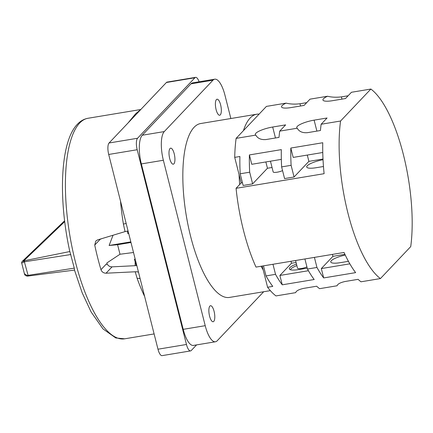 <?xml version="1.0" encoding="UTF-8"?>
<svg xmlns="http://www.w3.org/2000/svg" width="433" height="433" viewBox="0 0 433 433"><rect width="100%" height="100%" fill="white"/><g stroke="black" fill="none" stroke-linecap="round" stroke-linejoin="round"><path stroke-width="0.65" d="M170.023 148.519A8.119 2.695 80.6 0 0 169.482 157.596A8.119 2.695 80.6 0 0 173.292 164.183A8.119 2.695 80.6 0 0 173.898 163.836A8.119 2.695 80.6 0 0 174.439 154.754A8.119 2.695 80.6 0 0 170.629 148.167A8.119 2.695 80.6 0 0 170.023 148.519M209.886 306.066A8.119 2.695 80.6 0 0 209.35 315.148A8.119 2.695 80.6 0 0 213.155 321.73A8.119 2.695 80.6 0 0 213.767 321.383A8.119 2.695 80.6 0 0 214.303 312.301A8.119 2.695 80.6 0 0 210.498 305.72A8.119 2.695 80.6 0 0 209.886 306.066M216.424 99.574A8.119 2.695 80.6 0 0 215.883 108.656A8.119 2.695 80.6 0 0 219.693 115.238A8.119 2.695 80.6 0 0 220.3 114.891A8.119 2.695 80.6 0 0 220.841 105.809A8.119 2.695 80.6 0 0 217.03 99.222A8.119 2.695 80.6 0 0 216.424 99.574M290.538 269.764A12.99 2.982 165.8 0 1 296.87 265.608M306.916 266.89A5.797 1.331 165.8 0 1 301.536 268.471A5.797 1.331 165.8 0 1 297.525 268.195L295.582 260.52M270.452 161.19L273.163 171.917A5.797 1.331 -14.2 0 0 277.174 172.193A5.797 1.331 -14.2 0 0 282.554 170.613M370.87 89.052L340.56 121.023A99.725 33.125 80.6 0 0 380.423 278.571L410.733 246.599A99.725 33.125 80.6 0 0 370.87 89.052L351.444 92.278L345.518 98.529L332.571 100.683A13.916 3.199 165.8 0 1 322.948 100.018A13.916 3.199 165.8 0 1 327.548 96.245L310.012 99.157L304.085 105.414L291.138 107.563A13.916 3.199 165.8 0 1 281.515 106.897A13.916 3.199 165.8 0 1 286.116 103.13L266.425 106.399L259.107 114.117A88.132 29.271 80.6 0 0 256.758 114.22L200.652 123.54A88.132 29.271 80.6 0 0 194.054 127.329A88.132 29.271 80.6 0 0 188.209 225.907A88.132 29.271 80.6 0 0 229.533 297.417L270.349 290.635M256.758 114.22A88.132 29.271 80.6 0 0 250.16 118.009A88.132 29.271 80.6 0 0 243.427 130.652L236.115 138.371A99.725 33.125 80.6 0 0 234.713 157.368L239.893 156.508A99.725 33.125 -99.4 0 0 240.185 173.785L249.679 172.204A99.725 33.125 80.6 0 1 249.392 154.933L281.326 149.629A99.725 33.125 -99.4 0 0 281.618 166.9L291.111 165.325A99.725 33.125 80.6 0 1 290.824 148.048L322.758 142.744A99.725 33.125 -99.4 0 0 324.111 173.693L236.066 188.317A99.725 33.125 80.6 0 0 256 267.091L344.046 252.466A99.725 33.125 80.6 0 0 355.623 272.628L323.689 277.932A99.725 33.125 -99.4 0 1 316.956 267.459L307.457 269.034A99.725 33.125 80.6 0 0 314.19 279.512L282.256 284.817A99.725 33.125 -99.4 0 1 275.523 274.338L266.024 275.918A99.725 33.125 80.6 0 0 272.758 286.392L267.583 287.252A99.725 33.125 80.6 0 0 275.978 295.918L295.669 292.648C296.215 290.857 298.894 289.428 303.712 288.373L316.664 286.218A99.725 33.125 80.6 0 0 319.57 288.681L337.101 285.764C337.659 283.967 340.343 282.543 345.144 281.488L358.096 279.339A99.725 33.125 80.6 0 0 361.003 281.796L380.423 278.571M64.696 221.626L23.788 260.828L24.394 260.726L24.383 261.803L21.704 263.048L24.394 273.672L27.079 275.512L74.287 268.13L69.854 251.535M128.065 122.95L135.637 113.771L140.709 109.614M100.754 238.946A90.448 30.045 80.6 0 0 100.802 239.184L101.008 238.87M135.064 258.642A90.448 30.045 -99.4 0 1 135.074 258.929M135.134 261.743A90.448 30.045 -99.4 0 1 135.15 265.689M286.116 103.13C290.202 104.153 294.819 104.369 299.977 103.768L306.705 102.648M327.548 96.245C331.64 97.273 336.257 97.485 341.41 96.884L348.137 95.769M340.56 121.023L321.134 124.249A99.725 33.125 -99.4 0 0 320.436 130.512L307.49 132.666C302.515 133.072 299.1 131.589 297.238 128.217L279.702 131.129A99.725 33.125 -99.4 0 0 279.004 137.396L266.057 139.545C261.083 139.951 257.667 138.473 255.806 135.101L236.115 138.371M259.107 114.117L243.427 130.652M275.458 137.981L272.687 127.026A13.916 3.199 -14.2 0 0 255.329 134.517A13.916 3.199 -14.2 0 0 255.806 135.101M272.687 127.026L285.634 124.877L279.702 131.129M316.891 131.102L314.12 120.147A13.916 3.199 -14.2 0 0 296.762 127.638A13.916 3.199 -14.2 0 0 297.238 128.217M314.12 120.147L327.067 117.993L321.134 124.249M236.066 188.317L241.181 182.926L234.713 157.368M322.769 152.497L293.19 157.412L290.824 148.048M281.336 159.382L251.757 164.296L249.392 154.933M261.11 266.246A88.132 29.271 80.6 0 0 263.226 270.04L267.583 287.252M230.854 118.523L224.971 95.271A23.193 7.702 80.6 0 0 214.725 79.19A23.193 7.702 80.6 0 0 212.987 80.186L164.269 131.578A23.193 7.702 80.6 0 0 163.36 160.259L205.22 325.686A23.193 7.702 80.6 0 0 215.461 341.767A23.193 7.702 80.6 0 0 217.198 340.771L263.675 291.745M199.099 81.788A9.277 3.08 80.6 0 0 195.602 77.361A9.277 3.08 80.6 0 0 194.91 77.756L166.424 82.487A9.277 3.08 -99.4 0 1 167.116 82.091L195.602 77.361M157.98 349.209L186.466 344.479A9.277 3.08 80.6 0 0 190.563 350.909L162.077 355.639A9.277 3.08 -99.4 0 1 157.98 349.209L108.705 154.462A9.277 3.08 -99.4 0 1 109.067 142.987L137.548 138.257L194.91 77.756M137.548 138.257A9.277 3.08 80.6 0 0 137.185 149.731L108.705 154.462M186.466 344.479L137.185 149.731M190.563 350.909A9.277 3.08 80.6 0 0 191.256 350.514L196.577 344.901M215.461 341.767L193.454 345.42A23.193 7.702 -99.4 0 1 183.208 329.34L205.22 325.686M163.36 160.259L141.347 163.912L183.208 329.34M141.347 163.912A23.193 7.702 -99.4 0 1 142.257 135.237L164.269 131.578M212.987 80.186L190.975 83.845L142.257 135.237M190.975 83.845A23.193 7.702 -99.4 0 1 192.712 82.849L214.725 79.19M109.067 142.987L166.424 82.487M135.128 258.891L134.382 259.389A90.448 30.045 80.6 0 0 136.438 265.624L136.828 265.602M113.024 235.243L109.121 245.479L117.581 244.715L119.995 254.247L106.821 262.977A90.448 30.045 80.6 0 0 107.113 263.913L107.146 263.908C108.185 265.851 109.82 266.831 112.066 266.852L136.438 265.624M70.844 254.523L24.383 261.803L28.264 276.016L27.571 276.102C25.634 275.929 24.573 275.123 24.394 273.672M119.995 254.247L133.51 252.499M140.168 278.809A4.639 2.127 -19.9 0 0 137.158 278.451L135.215 271.778L106.042 273.207C103.541 273.142 101.847 271.967 100.965 269.683A111.784 37.13 -99.4 0 1 94.735 245.062L95.828 241.002L97.609 239.893L125.05 231.606L123.383 224.023A111.784 37.13 -99.4 0 1 120.509 201.118M100.965 269.683L106.177 264.179A4.639 4.243 -136.5 0 0 106.264 264.482L107.146 263.908M99.915 239.2L99.882 239.254A4.639 4.243 -136.5 0 0 99.947 239.557L94.735 245.062M134.382 259.389L135.215 259.248M128.698 233.49L127.859 233.625A90.448 30.045 -99.4 0 1 127.372 231.114M74.503 270.095L28.264 276.016M74.541 270.057L74.287 268.13M135.215 271.778C137.082 271.707 138.197 271.919 138.544 272.406M128.136 231.265C127.843 230.978 126.815 231.092 125.05 231.606M107.113 263.913L106.264 264.476M117.581 244.715L130.977 242.491M109.121 245.479L130.82 241.874M23.636 261.895L23.788 260.828L22.159 261.478L64.593 220.808M126.182 223.531L123.383 224.023M239.07 174.58A88.132 29.271 80.6 0 0 239.666 184.523M241.181 182.926L242.442 182.715M249.679 172.204L252.634 183.884L243.14 185.465L240.185 173.785M252.634 183.884L267.453 168.253L265.862 161.953M291.111 165.325L294.067 177.005L284.573 178.58L281.618 166.9M294.067 177.005L308.886 161.368L307.295 155.068M323.034 159.717A13.916 3.199 -14.2 0 0 306.726 167.024A13.916 3.199 -14.2 0 0 316.35 167.69L323.467 166.505M322.996 159.025L308.886 161.368M272.043 167.49L267.453 168.253M332.43 254.398L332.917 256.336L321.318 268.574L349.842 263.832M321.318 268.574L323.689 277.932M314.407 257.391L316.956 267.459M304.913 258.966L307.457 269.034M290.998 261.278L291.485 263.215L279.886 275.453L308.41 270.717M279.886 275.453L282.256 284.817M272.974 264.271L275.523 274.338M263.481 265.851L266.024 275.918M262.219 266.057L263.226 270.04M296.481 264.065A13.916 3.199 -14.2 0 0 289.325 268.871A13.916 3.199 -14.2 0 0 298.949 269.537L307.241 268.162M345.247 255.053A13.916 3.199 -14.2 0 0 330.758 261.992A13.916 3.199 -14.2 0 0 340.381 262.658L348.435 261.321M291.485 263.215L296.075 262.458M332.917 256.336L344.912 254.344M69.87 251.822C58.103 198.812 60.182 141.661 77.388 124.26C80.419 121.007 83.959 119.01 88.018 118.269A111.784 37.13 80.6 0 0 79.645 123.075A111.784 37.13 80.6 0 0 72.23 248.114A111.784 37.13 80.6 0 0 124.65 338.817L154.116 333.924M24.394 260.726L69.81 251.541M112.066 266.852L106.042 273.207M144.644 296.497A111.784 37.13 -99.4 0 1 137.158 278.451M27.647 276.086L27.079 275.512M300.54 106.004L299.977 103.768M341.973 99.119L341.41 96.884M88.018 118.269L140.817 109.5M22.164 261.478C21.607 262.338 21.455 262.863 21.704 263.048M28.215 276.032L27.571 276.102M124.65 338.817L115.773 337.951L103.022 328.939L91.103 311.944L82.173 292.8L74.487 270.078"/></g></svg>
